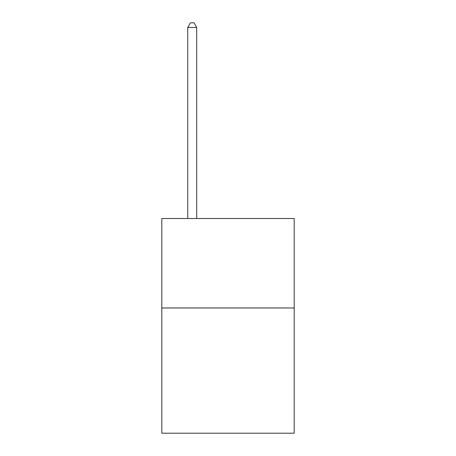 <?xml version="1.0" encoding="UTF-8"?>
<svg xmlns="http://www.w3.org/2000/svg" width="456" height="456" viewBox="0 0 456 456"><rect width="100%" height="100%" fill="white"/><g stroke="black" fill="none" stroke-linecap="round" stroke-linejoin="round"><path stroke-width="0.68" d="M294.194 307.971L294.194 433.2L161.806 433.2L161.806 218.521L294.194 218.521L294.194 307.971L161.806 307.971M196.69 218.521L196.69 27.451L187.747 27.451L187.747 218.521M187.747 27.451L190.431 22.8L194.011 22.8L196.69 27.451"/></g></svg>
